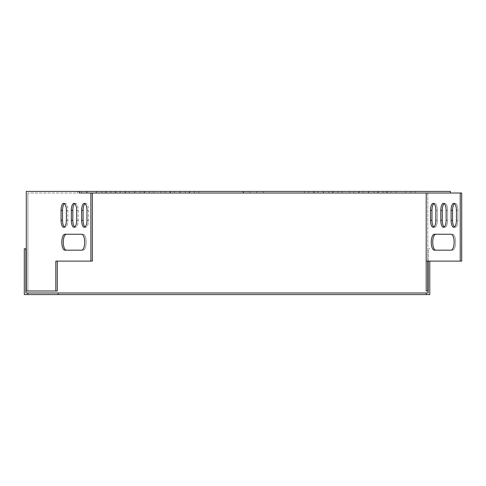 <?xml version="1.0" encoding="UTF-8"?>
<svg xmlns="http://www.w3.org/2000/svg" width="486" height="486" viewBox="0 0 486 486"><rect width="100%" height="100%" fill="white"/><g stroke="black" fill="none" stroke-linecap="round" stroke-linejoin="round"><path stroke-width="0.36" stroke-dasharray="2.43 1.82" d="M27.884 292.985L25.892 292.985L25.892 248.777L24.3 248.777L24.3 294.583L27.884 294.583L27.884 292.985L426.192 292.985L426.192 294.583L58.205 294.583L58.205 292.985M27.884 294.583L58.205 294.583M429.776 261.122L429.776 294.583L426.192 294.583M428.184 261.122L428.184 248.777L429.776 248.777L428.184 248.777L428.184 292.985L426.192 292.985M450.419 193.015L461.7 193.015L450.419 193.015L450.419 191.417L79.491 191.417L79.491 193.015L115.231 193.015L27.884 193.015L450.419 193.015L426.192 193.015L426.192 261.122L427.783 261.122L427.783 191.417L450.419 191.417L427.783 191.417L427.783 261.122L461.7 261.122L426.192 261.122L426.192 290.999L427.783 290.999L427.783 261.122M194.461 193.015L170.1 193.015L198.762 193.015L170.1 193.015L194.461 193.015L194.461 191.417L170.1 191.417L198.762 191.417L170.1 191.417L194.461 191.417L194.461 193.015M337.97 193.015L313.616 193.015L342.278 193.015L313.616 193.015L337.97 193.015L337.97 191.417L313.616 191.417L342.278 191.417L313.616 191.417L337.97 191.417L337.97 193.015M185.312 193.015L160.957 193.015L189.613 193.015L160.957 193.015L185.312 193.015L185.312 191.417L160.957 191.417L189.613 191.417L160.957 191.417L185.312 191.417L185.312 193.015M328.828 193.015L304.473 193.015L333.129 193.015L304.473 193.015L328.828 193.015L328.828 191.417L304.473 191.417L333.129 191.417L304.473 191.417L328.828 191.417L328.828 193.015M129.325 193.015L153.685 193.015L125.024 193.015L153.685 193.015L129.325 193.015L129.325 191.417L153.685 191.417L125.024 191.417L153.685 191.417L129.325 191.417L129.325 193.015M377.719 193.015L358.692 193.015L387.354 193.015L358.692 193.015L377.719 193.015L377.719 191.417L358.692 191.417L387.354 191.417L358.692 191.417L377.719 191.417L377.719 193.015M120.182 193.015L144.536 193.015L115.875 193.015L144.536 193.015L120.182 193.015L120.182 191.417L144.536 191.417L115.875 191.417L144.536 191.417L120.182 191.417L120.182 193.015M353.851 193.015L378.211 193.015L349.549 193.015L378.211 193.015L353.851 193.015L353.851 191.417L378.211 191.417L349.549 191.417L378.211 191.417L353.851 191.417L353.851 193.015M262.628 193.015L243.121 193.015L263.157 193.015L243.121 193.015L262.628 193.015L262.628 191.417L243.121 191.417L263.157 191.417L243.121 191.417L262.628 191.417L262.628 193.015M101.781 193.015L77.42 193.015L106.082 193.015L77.42 193.015L101.781 193.015L101.781 191.417L77.42 191.417L106.082 191.417L77.42 191.417L101.781 191.417L101.781 193.015M410.889 193.015L386.534 193.015L415.19 193.015L386.534 193.015L410.889 193.015L410.889 191.417L386.534 191.417L415.19 191.417L386.534 191.417L410.889 191.417L410.889 193.015M426.192 193.015L461.7 193.015L461.7 261.122L426.192 261.122M79.491 191.417L26.293 191.417L26.293 290.999L57.293 290.999L27.884 290.999L57.293 290.999L57.293 261.122L92.352 261.122L55.823 261.122L55.823 290.999M105.59 191.417L86.569 191.417L115.231 191.417L105.59 191.417L105.59 193.015L105.59 191.417M451.081 250.169L452.557 250.169A7.964 3.05 -90 0 0 455.601 242.204A7.964 3.05 -90 0 0 452.557 234.24L435.79 234.24A7.964 3.05 90 0 0 432.74 242.204A7.964 3.05 90 0 0 435.79 250.169L452.557 250.169A7.964 3.05 90 0 0 455.601 242.204A7.964 3.05 90 0 0 452.557 234.24L434.314 234.24A7.964 3.05 90 0 0 431.264 242.204A7.964 3.05 90 0 0 434.314 250.169L435.79 250.169M454.483 226.998A6.968 2.667 -90 0 0 455.224 227.266A6.968 2.667 -90 0 0 457.891 220.298L457.891 210.341A6.968 2.667 -90 0 0 455.224 203.367A6.968 2.667 -90 0 0 454.483 203.64M444.198 226.998A6.968 2.667 -90 0 0 444.933 227.266A6.968 2.667 -90 0 0 447.6 220.298L447.6 210.341A6.968 2.667 -90 0 0 444.933 203.367A6.968 2.667 -90 0 0 444.198 203.64M433.907 226.998A6.968 2.667 -90 0 0 434.642 227.266A6.968 2.667 -90 0 0 437.309 220.298L437.309 210.341A6.968 2.667 -90 0 0 434.642 203.367A6.968 2.667 -90 0 0 433.907 203.64M460.23 193.015L460.23 261.122M451.081 234.24L435.79 234.24M430.505 210.341L430.505 220.298A6.968 2.667 90 0 0 433.172 227.266A6.968 2.667 90 0 0 435.839 220.298L435.839 210.341A6.968 2.667 90 0 0 433.172 203.367A6.968 2.667 90 0 0 430.505 210.341L431.975 210.341L431.975 220.298A6.968 2.667 90 0 0 434.642 227.266A6.968 2.667 90 0 0 437.309 220.298L437.309 210.341A6.968 2.667 90 0 0 434.642 203.367A6.968 2.667 90 0 0 431.975 210.341M451.081 210.341L451.081 220.298A6.968 2.667 90 0 0 453.748 227.266A6.968 2.667 90 0 0 456.415 220.298L456.415 210.341A6.968 2.667 90 0 0 453.748 203.367A6.968 2.667 90 0 0 451.081 210.341L452.557 210.341L452.557 220.298A6.968 2.667 90 0 0 455.224 227.266A6.968 2.667 90 0 0 457.891 220.298L457.891 210.341A6.968 2.667 90 0 0 455.224 203.367A6.968 2.667 90 0 0 452.557 210.341M440.796 210.341L440.796 220.298A6.968 2.667 90 0 0 443.463 227.266A6.968 2.667 90 0 0 446.13 220.298L446.13 210.341A6.968 2.667 90 0 0 443.463 203.367A6.968 2.667 90 0 0 440.796 210.341L442.266 210.341L442.266 220.298A6.968 2.667 90 0 0 444.933 227.266A6.968 2.667 90 0 0 447.6 220.298L447.6 210.341A6.968 2.667 90 0 0 444.933 203.367A6.968 2.667 90 0 0 442.266 210.341M27.884 193.015L27.884 290.999L27.884 193.015M92.352 193.015L92.352 261.122L57.293 261.122M90.87 193.015L90.882 261.122M66.333 234.24L83.1 234.24A7.964 3.05 -90 0 1 86.15 242.204A7.964 3.05 -90 0 1 83.1 250.169L66.333 250.169A7.964 3.05 -90 0 1 63.283 242.204A7.964 3.05 -90 0 1 66.333 234.24L83.1 234.24A7.964 3.05 90 0 1 86.15 242.204A7.964 3.05 90 0 1 83.1 250.169L64.863 250.169A7.964 3.05 -90 0 1 61.813 242.204A7.964 3.05 -90 0 1 64.863 234.24L81.63 234.24M81.63 250.169L66.333 250.169M64.456 203.64A6.968 2.667 90 0 1 65.191 203.367A6.968 2.667 90 0 1 67.858 210.341L67.858 220.298L66.388 220.298A6.968 2.667 -90 0 1 63.721 227.266A6.968 2.667 -90 0 1 61.054 220.298L61.054 210.341A6.968 2.667 -90 0 1 63.721 203.367A6.968 2.667 -90 0 1 66.388 210.341L66.388 220.298L67.858 220.298A6.968 2.667 -90 0 1 65.191 227.266A6.968 2.667 -90 0 1 62.524 220.298L62.524 210.341A6.968 2.667 -90 0 1 65.191 203.367A6.968 2.667 -90 0 1 67.858 210.341L67.858 220.298A6.968 2.667 90 0 1 65.191 227.266A6.968 2.667 90 0 1 64.456 226.998M85.032 203.64A6.968 2.667 90 0 1 85.767 203.367A6.968 2.667 90 0 1 88.434 210.341L88.434 220.298L86.964 220.298A6.968 2.667 -90 0 1 84.297 227.266A6.968 2.667 -90 0 1 81.63 220.298L81.63 210.341A6.968 2.667 -90 0 1 84.297 203.367A6.968 2.667 -90 0 1 86.964 210.341L86.964 220.298L88.434 220.298A6.968 2.667 -90 0 1 85.767 227.266A6.968 2.667 -90 0 1 83.1 220.298L83.1 210.341A6.968 2.667 -90 0 1 85.767 203.367A6.968 2.667 -90 0 1 88.434 210.341L88.434 220.298A6.968 2.667 90 0 1 85.767 227.266A6.968 2.667 90 0 1 85.032 226.998M74.741 203.64A6.968 2.667 90 0 1 75.482 203.367A6.968 2.667 90 0 1 78.149 210.341L78.149 220.298L76.673 220.298A6.968 2.667 -90 0 1 74.006 227.266A6.968 2.667 -90 0 1 71.339 220.298L71.339 210.341A6.968 2.667 -90 0 1 74.006 203.367A6.968 2.667 -90 0 1 76.673 210.341L76.673 220.298L78.149 220.298A6.968 2.667 -90 0 1 75.482 227.266A6.968 2.667 -90 0 1 72.815 220.298L72.815 210.341A6.968 2.667 -90 0 1 75.482 203.367A6.968 2.667 -90 0 1 78.149 210.341L78.149 220.298A6.968 2.667 90 0 1 75.482 227.266A6.968 2.667 90 0 1 74.741 226.998M96.204 191.417L96.204 193.015L96.204 191.417M110.923 191.417L110.923 193.015L110.923 191.417M81.727 191.417L81.727 193.015L81.727 191.417M87.061 191.417L87.061 193.015L87.061 191.417M96.447 191.417L96.447 193.015L96.447 191.417M390.835 191.417L390.835 193.015L390.835 191.417M396.169 191.417L396.169 193.015L396.169 191.417M405.555 191.417L405.555 193.015L405.555 191.417M243.65 191.417L243.65 193.015L243.65 191.417M256.529 191.417L256.529 193.015L256.529 191.417M249.749 191.417L249.749 193.015L249.749 191.417M125.516 191.417L125.516 193.015L125.516 191.417M134.901 191.417L134.901 193.015L134.901 191.417M140.235 191.417L140.235 193.015L140.235 191.417M373.904 191.417L373.904 193.015L373.904 191.417M368.57 191.417L368.57 193.015L368.57 191.417M359.184 191.417L359.184 193.015L359.184 191.417M368.333 191.417L368.333 193.015L368.333 191.417M362.999 191.417L362.999 193.015L362.999 191.417M383.053 191.417L383.053 193.015L383.053 191.417M134.658 191.417L134.658 193.015L134.658 191.417M144.044 191.417L144.044 193.015L144.044 191.417M149.378 191.417L149.378 193.015L149.378 191.417M174.401 191.417L174.401 193.015L174.401 191.417M179.741 191.417L179.741 193.015L179.741 191.417M189.121 191.417L189.121 193.015L189.121 191.417M317.917 191.417L317.917 193.015L317.917 191.417M323.257 191.417L323.257 193.015L323.257 191.417M332.637 191.417L332.637 193.015L332.637 191.417M165.258 191.417L165.258 193.015L165.258 191.417M170.592 191.417L170.592 193.015L170.592 191.417M179.978 191.417L179.978 193.015L179.978 191.417M308.774 191.417L308.774 193.015L308.774 191.417M314.108 191.417L314.108 193.015L314.108 191.417M323.494 191.417L323.494 193.015L323.494 191.417M76.673 210.341L78.149 210.341L76.673 210.341M71.339 210.341L72.815 210.341M71.339 220.298L72.815 220.298M446.13 220.298L447.6 220.298L446.13 220.298M440.796 220.298L442.266 220.298M446.13 210.341L447.6 210.341L446.13 210.341M86.964 210.341L88.434 210.341L86.964 210.341M81.63 210.341L83.1 210.341M81.63 220.298L83.1 220.298M456.415 220.298L457.891 220.298L456.415 220.298M451.081 220.298L452.557 220.298M456.415 210.341L457.891 210.341L456.415 210.341M66.388 210.341L67.858 210.341L66.388 210.341M61.054 210.341L62.524 210.341M61.054 220.298L62.524 220.298M435.839 220.298L437.309 220.298L435.839 220.298M430.505 220.298L431.975 220.298M435.839 210.341L437.309 210.341L435.839 210.341M86.569 191.417L86.569 193.015L86.569 191.417M115.231 191.417L115.231 193.015L115.231 191.417M77.42 191.417L77.42 193.015L77.42 191.417M106.082 191.417L106.082 193.015L106.082 191.417M386.534 191.417L386.534 193.015L386.534 191.417M415.19 191.417L415.19 193.015L415.19 191.417M243.121 191.417L243.121 193.015L243.121 191.417M263.157 191.417L263.157 193.015L263.157 191.417M115.875 191.417L115.875 193.015L115.875 191.417M144.536 191.417L144.536 193.015L144.536 191.417M378.211 191.417L378.211 193.015L378.211 191.417M349.549 191.417L349.549 193.015L349.549 191.417M358.692 191.417L358.692 193.015L358.692 191.417M387.354 191.417L387.354 193.015L387.354 191.417M125.024 191.417L125.024 193.015L125.024 191.417M153.685 191.417L153.685 193.015L153.685 191.417M170.1 191.417L170.1 193.015L170.1 191.417M198.762 191.417L198.762 193.015L198.762 191.417M313.616 191.417L313.616 193.015L313.616 191.417M342.278 191.417L342.278 193.015L342.278 191.417M160.957 191.417L160.957 193.015L160.957 191.417M189.613 191.417L189.613 193.015L189.613 191.417M304.473 191.417L304.473 193.015L304.473 191.417M333.129 191.417L333.129 193.015L333.129 191.417M74.006 203.367L75.482 203.367L74.006 203.367M74.006 227.266L75.482 227.266L74.006 227.266M443.463 227.266L444.933 227.266L443.463 227.266M443.463 203.367L444.933 203.367L443.463 203.367M84.297 203.367L85.767 203.367L84.297 203.367M84.297 227.266L85.767 227.266L84.297 227.266M453.748 227.266L455.224 227.266L453.748 227.266M453.748 203.367L455.224 203.367L453.748 203.367M63.721 203.367L65.191 203.367L63.721 203.367M63.721 227.266L65.191 227.266L63.721 227.266M433.172 227.266L434.642 227.266L433.172 227.266M433.172 203.367L434.642 203.367L433.172 203.367"/><path stroke-width="0.73" d="M58.205 292.985L27.884 292.985L27.884 294.583L58.205 294.583L58.205 292.985L426.192 292.985L426.192 294.583L58.205 294.583M27.884 292.985L25.892 292.985L25.892 248.777L24.3 248.777L24.3 294.583L27.884 294.583M429.776 261.122L429.776 294.583L426.192 294.583M428.184 261.122L428.184 292.985L426.192 292.985M426.192 193.015L426.192 290.999L427.783 290.999L427.783 261.122M450.419 193.015L450.419 191.417L79.491 191.417L79.491 193.015L461.7 193.015L461.7 261.122L460.23 261.122L460.23 193.015M57.293 261.122L57.293 290.999L26.293 290.999L26.293 191.417L79.491 191.417M426.192 261.122L460.23 261.122M451.081 234.24L434.314 234.24A7.964 3.05 -90 0 0 431.264 242.204A7.964 3.05 -90 0 0 434.314 250.169L451.081 250.169A7.964 3.05 -90 0 0 454.131 242.204A7.964 3.05 -90 0 0 451.081 234.24A7.964 3.05 90 0 1 454.131 242.204A7.964 3.05 90 0 1 451.081 250.169M456.415 220.298L456.415 210.341A6.968 2.667 -90 0 0 453.748 203.367A6.968 2.667 -90 0 0 451.081 210.341L451.081 220.298A6.968 2.667 -90 0 0 453.748 227.266A6.968 2.667 -90 0 0 456.415 220.298M446.13 220.298L446.13 210.341A6.968 2.667 -90 0 0 443.463 203.367A6.968 2.667 -90 0 0 440.796 210.341L440.796 220.298A6.968 2.667 -90 0 0 443.463 227.266A6.968 2.667 -90 0 0 446.13 220.298M435.839 220.298L435.839 210.341A6.968 2.667 -90 0 0 433.172 203.367A6.968 2.667 -90 0 0 430.505 210.341L430.505 220.298A6.968 2.667 -90 0 0 433.172 227.266A6.968 2.667 -90 0 0 435.839 220.298M435.79 234.24A7.964 3.05 -90 0 0 432.74 242.204A7.964 3.05 -90 0 0 435.79 250.169M454.483 203.64A6.968 2.667 -90 0 0 452.557 210.341L452.557 220.298A6.968 2.667 -90 0 0 454.483 226.998M444.198 203.64A6.968 2.667 -90 0 0 442.266 210.341L442.266 220.298A6.968 2.667 -90 0 0 444.198 226.998M433.907 203.64A6.968 2.667 -90 0 0 431.975 210.341L431.975 220.298A6.968 2.667 -90 0 0 433.907 226.998M81.63 234.24A7.964 3.05 -90 0 1 84.679 242.204A7.964 3.05 -90 0 1 81.63 250.169L64.863 250.169A7.964 3.05 90 0 1 61.813 242.204A7.964 3.05 90 0 1 64.863 234.24L81.63 234.24A7.964 3.05 90 0 1 84.679 242.204A7.964 3.05 90 0 1 81.63 250.169M66.333 234.24L66.333 234.24A7.964 3.05 90 0 0 63.283 242.204A7.964 3.05 90 0 0 66.333 250.169M55.823 290.999L55.823 261.122L92.352 261.122L92.352 193.015M90.882 261.122L90.882 193.015M61.054 210.341A6.968 2.667 90 0 1 63.721 203.367A6.968 2.667 90 0 1 66.388 210.341L66.388 220.298A6.968 2.667 90 0 1 63.721 227.266A6.968 2.667 90 0 1 61.054 220.298L61.054 210.341L62.524 210.341A6.968 2.667 90 0 1 64.456 203.64M81.63 210.341A6.968 2.667 90 0 1 84.297 203.367A6.968 2.667 90 0 1 86.964 210.341L86.964 220.298A6.968 2.667 90 0 1 84.297 227.266A6.968 2.667 90 0 1 81.63 220.298L81.63 210.341L83.1 210.341A6.968 2.667 90 0 1 85.032 203.64M71.339 210.341A6.968 2.667 90 0 1 74.006 203.367A6.968 2.667 90 0 1 76.673 210.341L76.673 220.298A6.968 2.667 90 0 1 74.006 227.266A6.968 2.667 90 0 1 71.339 220.298L71.339 210.341L72.815 210.341A6.968 2.667 90 0 1 74.741 203.64M64.456 226.998A6.968 2.667 90 0 1 62.524 220.298L62.524 210.341M85.032 226.998A6.968 2.667 90 0 1 83.1 220.298L83.1 210.341M74.741 226.998A6.968 2.667 90 0 1 72.815 220.298L72.815 210.341M430.505 220.298L431.975 220.298M430.505 210.341L431.975 210.341M71.339 220.298L72.815 220.298M440.796 220.298L442.266 220.298M440.796 210.341L442.266 210.341M81.63 220.298L83.1 220.298M451.081 220.298L452.557 220.298M451.081 210.341L452.557 210.341M61.054 220.298L62.524 220.298"/></g></svg>
